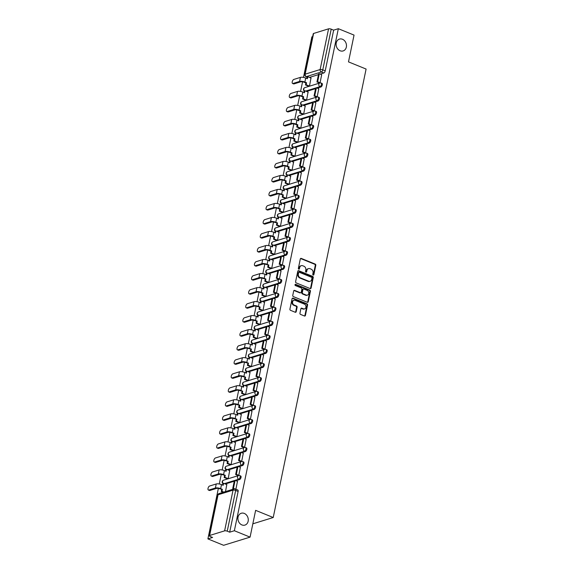 <?xml version="1.0" encoding="UTF-8"?>
<svg xmlns="http://www.w3.org/2000/svg" width="574" height="574" viewBox="0 0 574 574"><rect width="100%" height="100%" fill="white"/><g stroke="black" fill="none" stroke-linecap="round" stroke-linejoin="round"><path stroke-width="0.86" d="M313.189 275.054A0.667 0.545 72.8 0 0 313.863 274.659L315.8 265.288A0.947 0.782 72.8 0 0 315.212 264.09L301.264 258.408A0.947 0.782 72.8 0 0 300.31 258.974L298.365 268.345A0.667 0.545 72.8 0 0 299.449 268.79L299.7 267.577A3.042 2.497 72.8 0 1 301.285 265.676A3.042 2.497 72.8 0 1 302.763 265.762L303.926 266.236A3.042 2.497 72.8 0 1 305.82 270.067L305.569 271.28A0.667 0.545 72.8 0 0 306.659 271.724L306.911 270.512A3.042 2.497 72.8 0 1 308.489 268.61A3.042 2.497 72.8 0 1 309.974 268.697L311.137 269.17A3.042 2.497 72.8 0 1 313.031 273.002L312.78 274.214A0.667 0.545 72.8 0 0 313.189 275.054M313.225 275.068A0.667 0.545 72.8 0 0 313.332 274.824L315.269 265.446A0.947 0.782 72.8 0 0 314.681 264.248L300.733 258.573A0.947 0.782 72.8 0 0 300.554 258.522M298.817 269.199A0.667 0.545 72.8 0 0 298.925 268.948L299.176 267.735L299.7 267.577M306.021 272.133A0.667 0.545 72.8 0 0 306.129 271.889L306.38 270.677L306.911 270.512M244.287 513.421A6.199 5.08 72.8 0 0 241.267 513.256A6.199 5.08 72.8 0 0 237.916 518.882A6.199 5.08 72.8 0 0 241.905 524.93A6.199 5.08 72.8 0 0 244.926 525.095A6.199 5.08 72.8 0 0 248.277 519.47A6.199 5.08 72.8 0 0 244.287 513.421M342.484 39.262A6.199 5.08 72.8 0 0 339.464 39.089A6.199 5.08 72.8 0 0 336.113 44.715A6.199 5.08 72.8 0 0 340.102 50.763A6.199 5.08 72.8 0 0 343.123 50.935A6.199 5.08 72.8 0 0 346.474 45.303A6.199 5.08 72.8 0 0 342.484 39.262M299.958 313.21A0.947 0.782 72.8 0 0 300.546 314.409L304.457 316.001A0.947 0.782 72.8 0 0 305.418 315.435L307.571 305.024A0.947 0.782 72.8 0 0 306.982 303.833L293.034 298.15A0.947 0.782 72.8 0 0 292.08 298.717L289.92 309.121A0.947 0.782 72.8 0 0 290.516 310.319L295.237 312.249A0.947 0.782 72.8 0 0 296.198 311.682L297.117 307.226A0.947 0.782 72.8 0 0 296.528 306.028L294.182 305.074A2.54 2.088 72.8 0 1 292.546 302.591A2.54 2.088 72.8 0 1 293.924 300.281A2.54 2.088 72.8 0 1 295.165 300.353L304.342 304.091A2.54 2.088 72.8 0 1 305.978 306.573A2.54 2.088 72.8 0 1 304.6 308.884A2.54 2.088 72.8 0 1 303.366 308.812L301.838 308.188A0.947 0.782 72.8 0 0 300.876 308.755L299.958 313.21M338.337 28.7L354.043 35.1L348.497 61.884L366.097 69.052L273.224 517.518L255.624 510.343L250.077 537.128L234.371 530.728L338.337 28.7L333.652 30.149L331.205 29.152L322.775 69.863A1.937 0.918 112.2 0 1 321.347 71.987L306.358 76.615A1.937 0.918 112.2 0 1 305.999 76.607L307.097 77.052M310.139 288.571A0.947 0.782 72.8 0 0 311.101 288.005L313.253 277.594A0.947 0.782 72.8 0 0 312.665 276.395L298.717 270.713A0.947 0.782 72.8 0 0 297.762 271.28L295.603 281.691A0.947 0.782 72.8 0 0 296.198 282.889L310.139 288.571M310.412 291.312L308.26 301.716A0.947 0.782 72.8 0 1 307.298 302.283L293.357 296.6A0.947 0.782 72.8 0 1 292.762 295.409L293.687 290.953A0.947 0.782 72.8 0 1 294.641 290.387L300.295 292.69A0.947 0.782 72.8 0 0 301.257 292.123L301.867 289.167A0.947 0.782 72.8 0 0 301.278 287.969L295.388 285.572A0.667 0.545 72.8 0 1 295.646 284.338L309.824 290.114A0.947 0.782 72.8 0 1 310.412 291.312L309.881 291.47L307.729 301.881L308.26 301.716M250.077 537.128L223.609 545.3L207.903 538.9L218.357 488.417M312.665 36.628L311.869 36.872L303.474 77.397M302.555 81.838L300.575 91.417M299.65 95.858L297.669 105.437M296.751 109.878L294.763 119.457M293.845 123.898L291.865 133.477M290.939 137.918L288.959 147.496M288.04 151.938L286.053 161.516M285.135 165.958L283.154 175.536M282.229 179.978L280.248 189.556M279.33 193.998L277.342 203.576M276.424 208.018L274.444 217.596M273.518 222.038L271.538 231.616M270.619 236.058L268.632 245.636M267.714 250.077L265.733 259.656M264.808 264.097L262.827 273.676M261.909 278.117L259.922 287.696M259.003 292.137L257.023 301.716M256.097 306.157L254.117 315.736M253.199 320.177L251.211 329.756M250.293 334.197L248.312 343.776M247.394 348.217L245.407 357.796M244.488 362.237L242.501 371.816M241.582 376.257L239.602 385.836M238.684 390.277L236.696 399.856M235.778 404.297L233.79 413.876M232.872 418.317L230.892 427.895M229.973 432.337L227.986 441.915M227.067 446.357L225.08 455.935M224.161 460.377L222.181 469.955M221.263 474.397L219.275 483.975M234.371 530.728L229.686 532.177L227.239 531.18A1.937 0.617 -168.3 0 0 224.606 530.857L209.618 535.485A1.937 0.617 -168.3 0 0 209.302 535.736A1.937 0.617 -168.3 0 0 210.141 536.453L212.588 537.451L207.903 538.9M333.652 30.149L325.221 70.86A1.937 0.918 112.2 0 1 323.793 72.984L320.156 74.103M318.47 74.627L309.458 77.411M313.583 33.457L305.153 74.175A1.937 0.617 -168.3 0 0 304.837 74.419L313.268 33.708A1.937 0.617 11.7 0 1 313.583 33.457L328.565 28.836A1.937 0.617 11.7 0 1 331.205 29.152M308.697 86.265L309.486 86.064L310.986 78.028M319.302 82.929L320.07 82.8L321.677 74.728M316.396 96.949L317.171 96.819L318.778 88.748M305.798 100.285L306.581 100.084L308.08 92.048M313.497 110.969L314.265 110.839L315.872 102.768M302.893 114.305L303.675 114.104L305.181 106.068M310.591 124.989L311.366 124.859L312.966 116.787M299.987 128.325L300.776 128.124L302.276 120.088M307.686 139.008L308.46 138.879L310.068 130.807M297.088 142.345L297.87 142.144L299.37 134.108M304.787 153.028L305.555 152.899L307.162 144.827M294.182 156.365L294.964 156.164L296.471 148.128M301.881 167.048L302.656 166.919L304.263 158.847M291.276 170.385L292.066 170.184L293.565 162.148M298.982 181.068L299.75 180.939L301.357 172.867M288.378 184.405L289.16 184.204L290.659 176.168M296.076 195.088L296.844 194.959L298.451 186.887M285.472 198.425L286.261 198.224L287.761 190.195M293.171 209.108L293.945 208.979L295.553 200.907M282.566 212.445L283.355 212.244L284.855 204.215M290.272 223.128L291.04 222.999L292.647 214.927M279.667 226.465L280.449 226.264L281.949 218.235M287.366 237.148L288.134 237.019L289.741 228.947M276.761 240.484L277.551 240.284L279.05 232.255M284.46 251.168L285.235 251.039L286.842 242.967M273.855 254.504L274.645 254.304L276.144 246.275M281.561 265.188L282.329 265.059L283.936 256.987M270.957 268.524L271.739 268.323L273.238 260.295M278.655 279.208L279.423 279.079L281.03 271.007M268.051 282.544L268.84 282.343L270.34 274.315M275.75 293.228L276.524 293.099L278.132 285.027M265.152 296.564L265.934 296.363L267.434 288.335M272.851 307.248L273.619 307.119L275.226 299.047M262.246 310.584L263.028 310.383L264.528 302.354M269.945 321.268L270.713 321.139L272.32 313.067M259.34 324.604L260.13 324.403L261.629 316.374M267.039 335.288L267.814 335.159L269.421 327.087M256.442 338.624L257.224 338.43L258.723 330.394M264.14 349.308L264.908 349.179L266.515 341.107M253.536 352.644L254.318 352.45L255.817 344.414M261.235 363.328L262.002 363.199L263.609 355.127M250.63 366.664L251.419 366.47L252.919 358.434M258.329 377.348L259.104 377.218L260.711 369.147M247.731 380.684L248.513 380.49L250.013 372.454M255.43 391.368L256.198 391.238L257.805 383.174M244.825 394.704L245.607 394.51L247.114 386.474M252.524 405.387L253.292 405.258L254.899 397.194M241.919 408.731L242.709 408.53L244.208 400.494M249.618 419.407L250.393 419.278L252 411.214M239.021 422.751L239.803 422.55L241.302 414.514M246.72 433.427L247.487 433.298L249.094 425.234M236.115 436.771L236.897 436.57L238.404 428.534M243.814 447.447L244.581 447.318L246.189 439.254M233.209 450.791L233.998 450.59L235.498 442.554M240.908 461.467L241.683 461.338L243.29 453.273M230.31 464.811L231.092 464.61L232.592 456.574M238.009 475.487L238.777 475.358L240.384 467.293M227.404 478.831L228.187 478.63L229.693 470.594M235.907 489.227L237.478 481.313M225.51 491.574L226.787 484.614M239.466 475.616A1.937 0.918 112.2 0 1 239.824 475.624L240.693 475.975A1.937 0.918 -67.8 0 1 240.937 477.776A1.937 0.918 -67.8 0 1 239.588 479.563L235.957 480.689M234.271 481.206L225.259 483.99M242.372 461.596A1.937 0.918 112.2 0 1 242.73 461.604L243.598 461.955A1.937 0.918 -67.8 0 1 243.835 463.756A1.937 0.918 -67.8 0 1 242.493 465.543L238.856 466.669M237.17 467.186L228.165 469.97M245.277 447.577A1.937 0.918 112.2 0 1 245.636 447.584L246.504 447.935A1.937 0.918 -67.8 0 1 246.741 449.736A1.937 0.918 -67.8 0 1 245.399 451.523L241.762 452.649M240.076 453.166L231.064 455.95M248.176 433.557A1.937 0.918 112.2 0 1 248.535 433.564L249.403 433.915A1.937 0.918 -67.8 0 1 249.647 435.716A1.937 0.918 -67.8 0 1 248.298 437.503L244.668 438.629M242.981 439.146L233.97 441.93M251.082 419.537A1.937 0.918 112.2 0 1 251.441 419.544L252.309 419.895A1.937 0.918 -67.8 0 1 252.546 421.696A1.937 0.918 -67.8 0 1 251.204 423.483L247.566 424.609M245.88 425.126L236.875 427.91M253.988 405.517A1.937 0.918 112.2 0 1 254.339 405.524L255.208 405.875A1.937 0.918 -67.8 0 1 255.452 407.676A1.937 0.918 -67.8 0 1 254.11 409.463L250.472 410.589M248.786 411.106L239.774 413.89M256.887 391.497A1.937 0.918 112.2 0 1 257.245 391.497L258.113 391.855A1.937 0.918 -67.8 0 1 258.357 393.656A1.937 0.918 -67.8 0 1 257.009 395.443L253.378 396.569M251.692 397.086L242.68 399.87M259.792 377.477A1.937 0.918 112.2 0 1 260.151 377.477L261.019 377.836A1.937 0.918 -67.8 0 1 261.256 379.636A1.937 0.918 -67.8 0 1 259.914 381.423L256.277 382.549M254.591 383.066L245.586 385.85M262.691 363.457A1.937 0.918 112.2 0 1 263.05 363.457L263.918 363.816A1.937 0.918 -67.8 0 1 264.162 365.616A1.937 0.918 -67.8 0 1 262.82 367.403L259.183 368.53M257.496 369.046L248.485 371.83M265.597 349.437A1.937 0.918 112.2 0 1 265.956 349.437L266.824 349.796A1.937 0.918 -67.8 0 1 267.068 351.597A1.937 0.918 -67.8 0 1 265.719 353.383L262.088 354.51M260.402 355.026L251.39 357.81M268.503 335.417A1.937 0.918 112.2 0 1 268.862 335.417L269.73 335.776A1.937 0.918 -67.8 0 1 269.967 337.577A1.937 0.918 -67.8 0 1 268.625 339.363L264.987 340.49M263.301 341.006L254.296 343.79M271.402 321.397A1.937 0.918 112.2 0 1 271.76 321.397L272.628 321.756A1.937 0.918 -67.8 0 1 272.872 323.557A1.937 0.918 -67.8 0 1 271.531 325.343L267.893 326.47M266.207 326.986L257.195 329.77M274.307 307.377A1.937 0.918 112.2 0 1 274.666 307.377L275.534 307.736A1.937 0.918 -67.8 0 1 275.778 309.537A1.937 0.918 -67.8 0 1 274.429 311.323L270.792 312.45M269.113 312.966L260.101 315.75M277.213 293.357A1.937 0.918 112.2 0 1 277.572 293.357L278.44 293.716A1.937 0.918 -67.8 0 1 278.677 295.517A1.937 0.918 -67.8 0 1 277.335 297.303L273.698 298.43M272.011 298.946L263.007 301.73M280.112 279.337A1.937 0.918 112.2 0 1 280.471 279.337L281.339 279.696A1.937 0.918 -67.8 0 1 281.583 281.497A1.937 0.918 -67.8 0 1 280.241 283.283L276.603 284.41M274.917 284.926L265.906 287.71M283.018 265.317A1.937 0.918 112.2 0 1 283.377 265.317L284.245 265.676A1.937 0.918 -67.8 0 1 284.489 267.477A1.937 0.918 -67.8 0 1 283.14 269.263L279.502 270.39M277.816 270.906L268.811 273.69M285.924 251.297A1.937 0.918 112.2 0 1 286.283 251.297L287.151 251.656A1.937 0.918 -67.8 0 1 287.387 253.457A1.937 0.918 -67.8 0 1 286.046 255.243L282.408 256.37M280.722 256.887L271.717 259.67M288.822 237.277A1.937 0.918 112.2 0 1 289.181 237.277L290.049 237.636A1.937 0.918 -67.8 0 1 290.293 239.437A1.937 0.918 -67.8 0 1 288.952 241.224L285.314 242.35M283.628 242.867L274.616 245.65M291.728 223.257A1.937 0.918 112.2 0 1 292.087 223.257L292.955 223.616A1.937 0.918 -67.8 0 1 293.199 225.417A1.937 0.918 -67.8 0 1 291.85 227.204L288.213 228.33M286.526 228.847L277.522 231.631M294.634 209.237A1.937 0.918 112.2 0 1 294.993 209.237L295.861 209.596A1.937 0.918 -67.8 0 1 296.098 211.397A1.937 0.918 -67.8 0 1 294.756 213.184L291.118 214.31M289.432 214.827L280.428 217.611M297.533 195.217A1.937 0.918 112.2 0 1 297.892 195.217L298.76 195.576A1.937 0.918 -67.8 0 1 299.004 197.377A1.937 0.918 -67.8 0 1 297.662 199.164L294.024 200.29M292.338 200.807L283.326 203.591M300.439 181.197A1.937 0.918 112.2 0 1 300.798 181.197L301.666 181.556A1.937 0.918 -67.8 0 1 301.91 183.357A1.937 0.918 -67.8 0 1 300.561 185.144L296.923 186.27M295.237 186.787L286.232 189.571M303.345 167.178A1.937 0.918 112.2 0 1 303.703 167.178L304.572 167.536A1.937 0.918 -67.8 0 1 304.808 169.337A1.937 0.918 -67.8 0 1 303.467 171.124L299.829 172.25M298.143 172.767L289.138 175.551M306.243 153.158A1.937 0.918 112.2 0 1 306.602 153.158L307.47 153.509A1.937 0.918 -67.8 0 1 307.714 155.317A1.937 0.918 -67.8 0 1 306.373 157.104L302.735 158.23M301.049 158.747L292.037 161.531M309.149 139.138A1.937 0.918 112.2 0 1 309.508 139.138L310.376 139.489A1.937 0.918 -67.8 0 1 310.62 141.297A1.937 0.918 -67.8 0 1 309.271 143.084L305.633 144.203M303.947 144.727L294.943 147.511M312.055 125.118A1.937 0.918 112.2 0 1 312.414 125.118L313.282 125.469A1.937 0.918 -67.8 0 1 313.519 127.277A1.937 0.918 -67.8 0 1 312.177 129.064L308.539 130.183M306.853 130.707L297.849 133.491M314.954 111.098A1.937 0.918 112.2 0 1 315.313 111.098L316.181 111.449A1.937 0.918 -67.8 0 1 316.425 113.257A1.937 0.918 -67.8 0 1 315.083 115.044L311.445 116.163M309.759 116.687L300.747 119.471M317.86 97.078A1.937 0.918 112.2 0 1 318.218 97.078L319.087 97.429A1.937 0.918 -67.8 0 1 319.331 99.237A1.937 0.918 -67.8 0 1 317.982 101.024L314.344 102.143M312.658 102.667L303.653 105.451M320.766 83.058A1.937 0.918 112.2 0 1 321.124 83.058L321.992 83.409A1.937 0.918 -67.8 0 1 322.229 85.217A1.937 0.918 -67.8 0 1 320.888 87.004L317.25 88.123M315.564 88.647L306.559 91.431M273.224 517.518L252.84 523.811M229.686 532.177L238.117 491.459A1.937 0.918 -67.8 0 0 237.794 489.995L235.347 488.998A1.937 0.918 112.2 0 1 235.67 490.461L227.239 531.18M308.489 268.61L307.958 268.776A3.042 2.497 72.8 0 0 306.38 270.677M301.285 265.676L300.754 265.841A3.042 2.497 72.8 0 0 299.176 267.735M310.319 288.614A0.947 0.782 72.8 0 0 310.57 288.162L312.722 277.759A0.947 0.782 72.8 0 0 312.134 276.56L298.186 270.878A0.947 0.782 72.8 0 0 298.006 270.828M311.969 278.117A0.667 0.545 72.8 0 0 311.553 277.285L299.312 272.291A0.667 0.545 72.8 0 0 298.645 272.693L298.38 273.97A3.042 2.497 72.8 0 0 300.274 277.802L308.64 281.21A3.042 2.497 72.8 0 0 310.125 281.296A3.042 2.497 72.8 0 0 311.704 279.402L311.969 278.117M298.989 272.277L298.458 272.442A0.667 0.545 72.8 0 0 298.114 272.851L298.645 272.693M310.125 281.296L309.594 281.461A3.042 2.497 72.8 0 1 308.109 281.375L299.743 277.967A3.042 2.497 72.8 0 1 297.849 274.135L298.114 272.851M307.477 302.333A0.947 0.782 72.8 0 0 307.729 301.881M300.762 292.711L300.231 292.876A0.947 0.782 72.8 0 1 299.772 292.855L294.11 290.544A0.947 0.782 72.8 0 0 293.931 290.501M309.881 291.47A0.947 0.782 72.8 0 0 309.293 290.272L295.115 284.496A0.667 0.545 72.8 0 0 295.079 284.489M306.164 295.079A2.54 2.088 72.8 0 0 307.406 295.151A2.54 2.088 72.8 0 0 308.783 292.84A2.54 2.088 72.8 0 0 307.147 290.358L303.911 289.045A0.947 0.782 72.8 0 0 302.95 289.612L302.34 292.561A0.947 0.782 72.8 0 0 302.936 293.759L306.164 295.079L305.641 295.244A2.54 2.088 72.8 0 0 306.875 295.316L307.406 295.151M303.445 289.016L302.914 289.181A0.947 0.782 72.8 0 0 302.426 289.77L302.95 289.612M305.641 295.244L302.405 293.924A0.947 0.782 72.8 0 1 301.809 292.726L302.426 289.77M304.6 308.884L304.077 309.049A2.54 2.088 72.8 0 1 302.835 308.977L301.307 308.353A0.947 0.782 72.8 0 0 301.128 308.303M293.924 300.281L293.393 300.446A2.54 2.088 72.8 0 0 292.023 302.756A2.54 2.088 72.8 0 0 293.658 305.239L294.182 305.074M295.423 312.292A0.947 0.782 72.8 0 0 295.667 311.847L296.593 307.391A0.947 0.782 72.8 0 0 295.997 306.193L293.658 305.239M304.636 316.052A0.947 0.782 72.8 0 0 304.887 315.6L307.04 305.189A0.947 0.782 72.8 0 0 306.451 303.99L292.503 298.308A0.947 0.782 72.8 0 0 292.324 298.265M294.024 83.89A2.181 1.033 112.2 0 1 293.623 83.883L292.596 83.467A2.181 1.033 -67.8 0 0 292.998 83.467L299.592 81.436A3.875 1.234 11.7 0 1 304.866 82.068L306.559 82.756L305.87 82.972L304.177 82.276A2.612 0.832 -168.3 0 0 300.618 81.852L294.024 83.89L292.998 83.467M306.803 78.473L307.119 76.952L307.808 76.737L307.399 78.71L305.705 78.021A3.875 1.234 11.7 0 0 300.424 77.39L293.838 79.427A2.181 1.033 -67.8 0 0 292.324 81.436A2.181 1.033 -67.8 0 0 292.596 83.467M308.762 86.287L305.461 84.945L306.15 84.737L306.559 82.756M305.461 84.945L305.87 82.972M319.453 82.986L316.948 81.967L317.637 81.752L319.295 73.759L321.741 74.749M317.637 81.752L320.084 82.749M316.948 81.967L318.606 73.967L319.295 73.759M307.808 76.737L311.137 78.093M306.15 84.737L309.443 86.078M291.118 97.91A2.181 1.033 112.2 0 1 290.717 97.903L289.691 97.487A2.181 1.033 -67.8 0 0 290.092 97.487L296.686 95.456A3.875 1.234 11.7 0 1 301.96 96.088L303.66 96.776L302.972 96.992L301.271 96.296A2.612 0.832 -168.3 0 0 297.712 95.872L291.118 97.91L290.092 97.487M303.904 92.493L304.22 90.972L304.909 90.757L304.493 92.737L302.799 92.041A3.875 1.234 11.7 0 0 297.526 91.41L290.932 93.447A2.181 1.033 -67.8 0 0 289.418 95.456A2.181 1.033 -67.8 0 0 289.691 97.487M305.856 100.307L302.563 98.965L303.251 98.757L303.66 96.776M302.563 98.965L302.972 96.992M316.547 97.006L314.043 95.987L314.731 95.772L316.389 87.779L318.835 88.769M314.731 95.772L317.178 96.769M314.043 95.987L315.7 87.987L316.389 87.779M304.909 90.757L308.231 92.113M303.251 98.757L306.545 100.098M288.22 111.93A2.181 1.033 112.2 0 1 287.818 111.923L286.792 111.507A2.181 1.033 -67.8 0 0 287.194 111.507L293.78 109.476A3.875 1.234 11.7 0 1 299.061 110.108L300.754 110.796L300.066 111.012L298.372 110.316A2.612 0.832 -168.3 0 0 294.806 109.892L288.22 111.93L287.194 111.507M300.998 106.513L301.314 104.992L302.003 104.777L301.594 106.757L299.893 106.061A3.875 1.234 11.7 0 0 294.62 105.429L288.026 107.467A2.181 1.033 -67.8 0 0 286.519 109.476A2.181 1.033 -67.8 0 0 286.792 111.507M302.95 114.326L299.657 112.985L300.346 112.777L300.754 110.796M299.657 112.985L300.066 111.012M313.648 111.026L311.144 110.007L311.826 109.792L313.483 101.799L315.93 102.789M311.826 109.792L314.272 110.789M311.144 110.007L312.794 102.007L313.483 101.799M302.003 104.777L305.332 106.133M300.346 112.777L303.639 114.118M285.314 125.95A2.181 1.033 112.2 0 1 284.912 125.943L283.886 125.527A2.181 1.033 -67.8 0 0 284.288 125.527L290.882 123.496A3.875 1.234 11.7 0 1 296.155 124.127L297.849 124.816L297.16 125.032L295.466 124.336A2.612 0.832 -168.3 0 0 291.908 123.912L285.314 125.95L284.288 125.527M298.093 120.533L298.408 119.012L299.097 118.796L298.688 120.777L296.995 120.081A3.875 1.234 11.7 0 0 291.714 119.449L285.127 121.487A2.181 1.033 -67.8 0 0 283.613 123.496A2.181 1.033 -67.8 0 0 283.886 125.527M300.051 128.346L296.751 127.005L297.44 126.797L297.849 124.816M296.751 127.005L297.16 125.032M310.742 125.046L308.238 124.027L308.927 123.812L310.584 115.819L313.031 116.816M308.927 123.812L311.373 124.809M308.238 124.027L309.895 116.027L310.584 115.819M299.097 118.796L302.426 120.153M297.44 126.797L300.74 128.138M282.408 139.97A2.181 1.033 112.2 0 1 282.006 139.963L280.98 139.547A2.181 1.033 -67.8 0 0 281.382 139.547L287.976 137.516A3.875 1.234 11.7 0 1 293.249 138.147L294.95 138.836L294.261 139.052L292.561 138.356A2.612 0.832 -168.3 0 0 289.002 137.932L282.408 139.97L281.382 139.547M295.194 134.553L295.51 133.032L296.198 132.816L295.782 134.797L294.089 134.101A3.875 1.234 11.7 0 0 288.815 133.469L282.221 135.507A2.181 1.033 -67.8 0 0 280.708 137.516A2.181 1.033 -67.8 0 0 280.98 139.547M297.145 142.374L293.852 141.025L294.541 140.817L294.95 138.836M293.852 141.025L294.261 139.052M307.836 139.066L305.332 138.047L306.021 137.832L307.678 129.839L310.125 130.836M306.021 137.832L308.468 138.829M305.332 138.047L306.99 130.047L307.678 129.839M296.198 132.816L299.52 134.173M294.541 140.817L297.834 142.158M279.509 153.99A2.181 1.033 112.2 0 1 279.108 153.983L278.081 153.567A2.181 1.033 -67.8 0 0 278.483 153.567L285.07 151.536A3.875 1.234 11.7 0 1 290.351 152.167L292.044 152.856L291.355 153.071L289.662 152.383A2.612 0.832 -168.3 0 0 286.096 151.952L279.509 153.99L278.483 153.567M292.288 148.573L292.604 147.052L293.292 146.836L292.884 148.817L291.183 148.121A3.875 1.234 11.7 0 0 285.909 147.489L279.323 149.527A2.181 1.033 -67.8 0 0 277.809 151.536A2.181 1.033 -67.8 0 0 278.081 153.567M294.24 156.393L290.946 155.045L291.635 154.837L292.044 152.856M290.946 155.045L291.355 153.071M304.938 153.086L302.433 152.067L303.115 151.852L304.772 143.859L307.219 144.856M303.115 151.852L305.562 152.849M302.433 152.067L304.084 144.067L304.772 143.859M293.292 146.836L296.622 148.192M291.635 154.837L294.928 156.178M276.603 168.01A2.181 1.033 112.2 0 1 276.202 168.003L275.176 167.586A2.181 1.033 -67.8 0 0 275.577 167.586L282.171 165.556A3.875 1.234 11.7 0 1 287.445 166.187L289.138 166.876L288.457 167.091L286.756 166.403A2.612 0.832 -168.3 0 0 283.197 165.972L276.603 168.01L275.577 167.586M289.382 162.593L289.698 161.072L290.387 160.856L289.978 162.837L288.284 162.141A3.875 1.234 11.7 0 0 283.011 161.509L276.417 163.547A2.181 1.033 -67.8 0 0 274.903 165.556A2.181 1.033 -67.8 0 0 275.176 167.586M291.341 170.413L288.04 169.065L288.729 168.856L289.138 166.876M288.04 169.065L288.457 167.091M302.032 167.106L299.528 166.087L300.216 165.872L301.874 157.879L304.32 158.876M300.216 165.872L302.663 166.869M299.528 166.087L301.185 158.087L301.874 157.879M290.387 160.856L293.716 162.212M288.729 168.856L292.03 170.198M273.698 182.03A2.181 1.033 112.2 0 1 273.296 182.023L272.27 181.606A2.181 1.033 -67.8 0 0 272.672 181.606L279.265 179.576A3.875 1.234 11.7 0 1 284.539 180.207L286.239 180.896L283.85 180.423A2.612 0.832 -168.3 0 0 280.291 179.992L273.698 182.03L272.672 181.606M286.483 176.613L286.799 175.092L287.488 174.876L287.072 176.857L285.378 176.161A3.875 1.234 11.7 0 0 280.105 175.529L273.511 177.567A2.181 1.033 -67.8 0 0 271.997 179.576A2.181 1.033 -67.8 0 0 272.27 181.606M288.435 184.433L285.142 183.084L285.83 182.876L286.239 180.896M285.142 183.084L285.551 181.111M299.126 181.126L296.622 180.107L297.31 179.892L298.968 171.899L301.415 172.896M297.31 179.892L299.757 180.889M296.622 180.107L298.279 172.107L298.968 171.899M287.488 174.876L290.81 176.232M285.83 182.876L289.124 184.218M270.799 196.05A2.181 1.033 112.2 0 1 270.397 196.043L269.371 195.626A2.181 1.033 -67.8 0 0 269.773 195.626L276.359 193.596A3.875 1.234 11.7 0 1 281.64 194.227L283.334 194.916L280.951 194.442A2.612 0.832 -168.3 0 0 277.386 194.012L270.799 196.05L269.773 195.626M283.578 190.633L283.893 189.111L284.582 188.896L284.173 190.877L282.473 190.181A3.875 1.234 11.7 0 0 277.199 189.549L270.612 191.587A2.181 1.033 -67.8 0 0 269.098 193.596A2.181 1.033 -67.8 0 0 269.371 195.626M285.529 198.453L282.236 197.104L282.925 196.896L283.334 194.916M282.236 197.104L282.645 195.131M296.227 195.146L293.723 194.127L294.412 193.912L296.062 185.919L298.509 186.916M294.412 193.912L296.858 194.909M293.723 194.127L295.373 186.127L296.062 185.919M284.582 188.896L287.911 190.252M282.925 196.896L286.218 198.238M267.893 210.07A2.181 1.033 112.2 0 1 267.491 210.062L266.465 209.646A2.181 1.033 -67.8 0 0 266.867 209.646L273.461 207.616A3.875 1.234 11.7 0 1 278.734 208.247L280.428 208.936L279.746 209.151L278.046 208.462A2.612 0.832 -168.3 0 0 274.487 208.032L267.893 210.07L266.867 209.646M280.672 204.653L280.987 203.131L281.676 202.916L281.267 204.896L279.574 204.201A3.875 1.234 11.7 0 0 274.3 203.569L267.706 205.607A2.181 1.033 -67.8 0 0 266.192 207.616A2.181 1.033 -67.8 0 0 266.465 209.646M282.63 212.473L279.33 211.132L280.019 210.916L280.428 208.936M279.33 211.132L279.746 209.151M293.321 209.166L290.817 208.147L291.506 207.932L293.163 199.939L295.61 200.936M291.506 207.932L293.953 208.929M290.817 208.147L292.475 200.147L293.163 199.939M281.676 202.916L285.005 204.272M280.019 210.916L283.319 212.258M264.994 224.09A2.181 1.033 112.2 0 1 264.585 224.082L263.559 223.666A2.181 1.033 -67.8 0 0 263.968 223.666L270.555 221.636A3.875 1.234 11.7 0 1 275.829 222.267L277.529 222.956L275.14 222.482A2.612 0.832 -168.3 0 0 271.581 222.052L264.994 224.09L263.968 223.666M277.773 218.672L278.089 217.151L278.777 216.936L278.368 218.916L276.668 218.22A3.875 1.234 11.7 0 0 271.394 217.589L264.801 219.627A2.181 1.033 -67.8 0 0 263.287 221.636A2.181 1.033 -67.8 0 0 263.559 223.666M279.725 226.493L276.431 225.152L277.12 224.936L277.529 222.956M276.431 225.152L276.84 223.171M290.415 223.186L287.911 222.167L288.6 221.951L290.257 213.958L292.704 214.956M288.6 221.951L291.047 222.949M287.911 222.167L289.569 214.167L290.257 213.958M278.777 216.936L282.099 218.292M277.12 224.936L280.413 226.278M262.088 238.11A2.181 1.033 112.2 0 1 261.687 238.102L260.661 237.686A2.181 1.033 -67.8 0 0 261.062 237.693L267.649 235.656A3.875 1.234 11.7 0 1 272.93 236.287L274.623 236.976L273.934 237.191L272.241 236.502A2.612 0.832 -168.3 0 0 268.675 236.072L262.088 238.11L261.062 237.693M274.867 232.692L275.183 231.171L275.872 230.956L275.463 232.936L273.762 232.24A3.875 1.234 11.7 0 0 268.488 231.609L261.902 233.647A2.181 1.033 -67.8 0 0 260.388 235.656A2.181 1.033 -67.8 0 0 260.661 237.686M276.819 240.513L273.525 239.171L274.214 238.956L274.623 236.976M273.525 239.171L273.934 237.191M287.517 237.206L285.013 236.187L285.701 235.971L287.352 227.978L289.798 228.976M285.701 235.971L288.148 236.969M285.013 236.187L286.663 228.187L287.352 227.978M275.872 230.956L279.201 232.312M274.214 238.956L277.507 240.298M259.183 252.129A2.181 1.033 112.2 0 1 258.781 252.122L257.755 251.706A2.181 1.033 -67.8 0 0 258.156 251.713L264.75 249.676A3.875 1.234 11.7 0 1 270.024 250.307L271.717 250.996L271.036 251.211L269.335 250.522A2.612 0.832 -168.3 0 0 265.776 250.092L259.183 252.129L258.156 251.713M271.961 246.712L272.277 245.191L272.966 244.976L272.557 246.956L270.863 246.26A3.875 1.234 11.7 0 0 265.59 245.629L258.996 247.667A2.181 1.033 -67.8 0 0 257.482 249.676A2.181 1.033 -67.8 0 0 257.755 251.706M273.92 254.533L270.619 253.191L271.308 252.976L271.717 250.996M270.619 253.191L271.036 251.211M284.611 251.225L282.107 250.207L282.795 249.999L284.453 241.998L286.9 242.996M282.795 249.999L285.242 250.989M282.107 250.207L283.764 242.206L284.453 241.998M272.966 244.976L276.295 246.332M271.308 252.976L274.609 254.318M256.284 266.149A2.181 1.033 112.2 0 1 255.875 266.142L254.849 265.726A2.181 1.033 -67.8 0 0 255.258 265.733L261.844 263.696A3.875 1.234 11.7 0 1 267.118 264.327L268.819 265.016L266.429 264.542A2.612 0.832 -168.3 0 0 262.87 264.112L256.284 266.149L255.258 265.733M269.062 260.732L269.378 259.211L270.067 258.996L269.658 260.976L267.958 260.28A3.875 1.234 11.7 0 0 262.684 259.649L256.09 261.687A2.181 1.033 -67.8 0 0 254.576 263.696A2.181 1.033 -67.8 0 0 254.849 265.726M271.014 268.553L267.721 267.211L268.41 266.996L268.819 265.016M267.721 267.211L268.13 265.231M281.705 265.245L279.201 264.227L279.89 264.018L281.547 256.018L283.994 257.016M279.89 264.018L282.336 265.009M279.201 264.227L280.858 256.226L281.547 256.018M270.067 258.996L273.389 260.352M268.41 266.996L271.703 268.338M253.378 280.169A2.181 1.033 112.2 0 1 252.976 280.162L251.95 279.746A2.181 1.033 -67.8 0 0 252.352 279.753L258.946 277.716A3.875 1.234 11.7 0 1 264.219 278.347L265.913 279.036L263.531 278.562A2.612 0.832 -168.3 0 0 259.972 278.132L253.378 280.169L252.352 279.753M266.157 274.752L266.472 273.231L267.161 273.016L266.752 274.996L265.052 274.3A3.875 1.234 11.7 0 0 259.778 273.669L253.191 275.707A2.181 1.033 -67.8 0 0 251.677 277.716A2.181 1.033 -67.8 0 0 251.95 279.746M268.108 282.573L264.815 281.231L265.504 281.016L265.913 279.036M264.815 281.231L265.224 279.251M278.806 279.265L276.302 278.247L276.991 278.038L278.641 270.038L281.088 271.036M276.991 278.038L279.438 279.029M276.302 278.247L277.959 270.246L278.641 270.038M267.161 273.016L270.49 274.372M265.504 281.016L268.797 282.358M250.472 294.189A2.181 1.033 112.2 0 1 250.07 294.182L249.044 293.766A2.181 1.033 -67.8 0 0 249.446 293.773L256.04 291.736A3.875 1.234 11.7 0 1 261.313 292.367L263.014 293.056L262.325 293.271L260.625 292.582A2.612 0.832 -168.3 0 0 257.066 292.152L250.472 294.189L249.446 293.773M263.251 288.772L263.566 287.251L264.255 287.036L263.846 289.016L262.153 288.32A3.875 1.234 11.7 0 0 256.879 287.689L250.286 289.727A2.181 1.033 -67.8 0 0 248.772 291.736A2.181 1.033 -67.8 0 0 249.044 293.766M265.21 296.593L261.916 295.251L262.598 295.036L263.014 293.056M261.916 295.251L262.325 293.271M275.9 293.285L273.396 292.266L274.085 292.058L275.742 284.058L278.189 285.056M274.085 292.058L276.532 293.056M273.396 292.266L275.054 284.266L275.742 284.058M264.255 287.036L267.584 288.392M262.598 295.036L265.898 296.378M247.573 308.209A2.181 1.033 112.2 0 1 247.164 308.202L246.138 307.786A2.181 1.033 -67.8 0 0 246.547 307.793L253.134 305.755A3.875 1.234 11.7 0 1 258.408 306.387L260.108 307.076L257.719 306.602A2.612 0.832 -168.3 0 0 254.16 306.172L247.573 308.209L246.547 307.793M260.352 302.792L260.668 301.271L261.357 301.056L260.948 303.036L259.247 302.34A3.875 1.234 11.7 0 0 253.973 301.709L247.38 303.746A2.181 1.033 -67.8 0 0 245.873 305.755A2.181 1.033 -67.8 0 0 246.138 307.786M262.304 310.613L259.01 309.271L259.699 309.056L260.108 307.076M259.01 309.271L259.419 307.291M273.002 307.305L270.49 306.286L271.179 306.078L272.837 298.078L275.283 299.076M271.179 306.078L273.626 307.076M270.49 306.286L272.148 298.286L272.837 298.078M261.357 301.056L264.679 302.412M259.699 309.056L262.992 310.398M244.668 322.229A2.181 1.033 112.2 0 1 244.266 322.222L243.24 321.806A2.181 1.033 -67.8 0 0 243.641 321.813L250.235 319.775A3.875 1.234 11.7 0 1 255.509 320.407L257.202 321.096L254.82 320.622A2.612 0.832 -168.3 0 0 251.261 320.192L244.668 322.229L243.641 321.813M257.446 316.812L257.762 315.291L258.451 315.076L258.042 317.056L256.341 316.36A3.875 1.234 11.7 0 0 251.068 315.729L244.481 317.766A2.181 1.033 -67.8 0 0 242.967 319.775A2.181 1.033 -67.8 0 0 243.24 321.806M259.398 324.633L256.104 323.291L256.793 323.076L257.202 321.096M256.104 323.291L256.513 321.311M270.096 321.332L267.592 320.306L268.28 320.098L269.931 312.098L272.377 313.095M268.28 320.098L270.727 321.096M267.592 320.306L269.249 312.306L269.931 312.098M258.451 315.076L261.78 316.432M256.793 323.076L260.087 324.418M241.762 336.249A2.181 1.033 112.2 0 1 241.36 336.242L240.334 335.826A2.181 1.033 -67.8 0 0 240.736 335.833L247.329 333.795A3.875 1.234 11.7 0 1 252.603 334.427L254.304 335.116L253.615 335.331L251.914 334.642A2.612 0.832 -168.3 0 0 248.355 334.212L241.762 336.249L240.736 335.833M254.54 330.832L254.856 329.311L255.545 329.096L255.136 331.076L253.443 330.38A3.875 1.234 11.7 0 0 248.169 329.749L241.575 331.786A2.181 1.033 -67.8 0 0 240.061 333.795A2.181 1.033 -67.8 0 0 240.334 335.826M256.499 338.653L253.206 337.311L253.887 337.096L254.304 335.116M253.206 337.311L253.615 335.331M267.19 335.352L264.686 334.326L265.375 334.118L267.032 326.118L269.479 327.115M265.375 334.118L267.821 335.116M264.686 334.326L266.343 326.326L267.032 326.118M255.545 329.096L258.874 330.452M253.887 337.096L257.188 338.438M238.863 350.269A2.181 1.033 112.2 0 1 238.454 350.262L237.428 349.846A2.181 1.033 -67.8 0 0 237.837 349.853L244.424 347.815A3.875 1.234 11.7 0 1 249.697 348.447L251.398 349.136L249.008 348.662A2.612 0.832 -168.3 0 0 245.45 348.231L238.863 350.269L237.837 349.853M251.642 344.852L251.957 343.331L252.646 343.116L252.237 345.096L250.537 344.4A3.875 1.234 11.7 0 0 245.263 343.769L238.669 345.806A2.181 1.033 -67.8 0 0 237.162 347.815A2.181 1.033 -67.8 0 0 237.428 349.846M253.593 352.673L250.3 351.331L250.989 351.116L251.398 349.136M250.3 351.331L250.709 349.351M264.291 349.372L261.78 348.346L262.469 348.138L264.126 340.138L266.573 341.135M262.469 348.138L264.915 349.136M261.78 348.346L263.437 340.346L264.126 340.138M252.646 343.116L255.968 344.472M250.989 351.116L254.282 352.458M235.957 364.289A2.181 1.033 112.2 0 1 235.555 364.282L234.529 363.866A2.181 1.033 -67.8 0 0 234.931 363.873L241.525 361.835A3.875 1.234 11.7 0 1 246.798 362.467L248.492 363.163L246.11 362.682A2.612 0.832 -168.3 0 0 242.551 362.251L235.957 364.289L234.931 363.873M248.736 358.872L249.051 357.351L249.74 357.136L249.331 359.116L247.631 358.42A3.875 1.234 11.7 0 0 242.357 357.789L235.771 359.826A2.181 1.033 -67.8 0 0 234.257 361.835A2.181 1.033 -67.8 0 0 234.529 363.866M250.687 366.693L247.394 365.351L248.083 365.136L248.492 363.163M247.394 365.351L247.803 363.371M261.385 363.392L258.881 362.366L259.57 362.158L261.22 354.158L263.667 355.155M259.57 362.158L262.017 363.155M258.881 362.366L260.539 354.366L261.22 354.158M249.74 357.136L253.069 358.492M248.083 365.136L251.376 366.477M233.051 378.309A2.181 1.033 112.2 0 1 232.649 378.302L231.623 377.886A2.181 1.033 -67.8 0 0 232.025 377.893L238.619 375.855A3.875 1.234 11.7 0 1 243.893 376.487L245.593 377.183L243.204 376.702A2.612 0.832 -168.3 0 0 239.645 376.271L233.051 378.309L232.025 377.893M245.83 372.892L246.146 371.371L246.834 371.156L246.425 373.136L244.732 372.447A3.875 1.234 11.7 0 0 239.458 371.809L232.865 373.846A2.181 1.033 -67.8 0 0 231.351 375.855A2.181 1.033 -67.8 0 0 231.623 377.886M247.789 380.713L244.495 379.371L245.177 379.156L245.593 377.183M244.495 379.371L244.904 377.391M258.479 377.412L255.975 376.386L256.664 376.178L258.322 368.178L260.768 369.175M256.664 376.178L259.111 377.175M255.975 376.386L257.633 368.393L258.322 368.178M246.834 371.156L250.164 372.512M245.177 379.156L248.477 380.497M230.152 392.329A2.181 1.033 112.2 0 1 229.744 392.322L228.717 391.906A2.181 1.033 -67.8 0 0 229.126 391.913L235.713 389.875A3.875 1.234 11.7 0 1 240.987 390.507L242.687 391.203L240.298 390.722A2.612 0.832 -168.3 0 0 236.739 390.291L230.152 392.329L229.126 391.913M242.931 386.912L243.247 385.391L243.936 385.176L243.527 387.156L241.826 386.467A3.875 1.234 11.7 0 0 236.553 385.828L229.959 387.866A2.181 1.033 -67.8 0 0 228.452 389.875A2.181 1.033 -67.8 0 0 228.717 391.906M244.883 394.733L241.589 393.391L242.278 393.176L242.687 391.203M241.589 393.391L241.998 391.411M255.581 391.432L253.069 390.406L253.758 390.198L255.416 382.198L257.862 383.195M253.758 390.198L256.205 391.195M253.069 390.406L254.727 382.413L255.416 382.198M243.936 385.176L247.258 386.532M242.278 393.176L245.572 394.517M227.247 406.349A2.181 1.033 112.2 0 1 226.845 406.342L225.819 405.926A2.181 1.033 -67.8 0 0 226.221 405.933L232.814 403.895A3.875 1.234 11.7 0 1 238.088 404.526L239.781 405.222L237.399 404.742A2.612 0.832 -168.3 0 0 233.84 404.311L227.247 406.349L226.221 405.933M240.025 400.932L240.341 399.411L241.03 399.195L240.621 401.176L238.92 400.487A3.875 1.234 11.7 0 0 233.647 399.848L227.06 401.886A2.181 1.033 -67.8 0 0 225.546 403.895A2.181 1.033 -67.8 0 0 225.819 405.926M241.977 408.753L238.684 407.411L239.372 407.196L239.781 405.222M238.684 407.411L239.093 405.431M252.675 405.452L250.171 404.426L250.86 404.218L252.517 396.218L254.964 397.215M250.86 404.218L253.306 405.215M250.171 404.426L251.828 396.433L252.517 396.218M241.03 399.195L244.359 400.552M239.372 407.196L242.666 408.537M224.341 420.369A2.181 1.033 112.2 0 1 223.939 420.362L222.913 419.946A2.181 1.033 -67.8 0 0 223.315 419.953L229.909 417.915A3.875 1.234 11.7 0 1 235.182 418.546L236.883 419.242L234.493 418.762A2.612 0.832 -168.3 0 0 230.935 418.331L224.341 420.369L223.315 419.953M237.127 414.952L237.435 413.431L238.124 413.215L237.715 415.196L236.022 414.507A3.875 1.234 11.7 0 0 230.748 413.868L224.154 415.906A2.181 1.033 -67.8 0 0 222.64 417.915A2.181 1.033 -67.8 0 0 222.913 419.946M239.078 422.773L235.785 421.431L236.474 421.216L236.883 419.242M235.785 421.431L236.194 419.451M249.769 419.472L247.265 418.446L247.954 418.238L249.611 410.238L252.058 411.235M247.954 418.238L250.4 419.235M247.265 418.446L248.922 410.453L249.611 410.238M238.124 413.215L241.453 414.571M236.474 421.216L239.767 422.557M221.442 434.389A2.181 1.033 112.2 0 1 221.033 434.382L220.007 433.966A2.181 1.033 -67.8 0 0 220.416 433.973L227.003 431.935A3.875 1.234 11.7 0 1 232.276 432.566L233.977 433.262L231.595 432.782A2.612 0.832 -168.3 0 0 228.029 432.351L221.442 434.389L220.416 433.973M234.221 428.972L234.536 427.451L235.225 427.235L234.816 429.216L233.116 428.527A3.875 1.234 11.7 0 0 227.842 427.888L221.248 429.926A2.181 1.033 -67.8 0 0 219.742 431.935A2.181 1.033 -67.8 0 0 220.007 433.966M236.172 436.792L232.879 435.451L233.568 435.236L233.977 433.262M232.879 435.451L233.288 433.47M246.87 433.492L244.359 432.466L245.048 432.258L246.705 424.258L249.152 425.255M245.048 432.258L247.494 433.255M244.359 432.466L246.016 424.473L246.705 424.258M235.225 427.235L238.547 428.591M233.568 435.236L236.861 436.577M218.536 448.409A2.181 1.033 112.2 0 1 218.134 448.402L217.108 447.985A2.181 1.033 -67.8 0 0 217.51 447.993L224.104 445.955A3.875 1.234 11.7 0 1 229.378 446.586L231.071 447.282L228.689 446.802A2.612 0.832 -168.3 0 0 225.13 446.371L218.536 448.409L217.51 447.993M231.315 442.992L231.631 441.471L232.319 441.255L231.91 443.236L230.21 442.547A3.875 1.234 11.7 0 0 224.936 441.908L218.35 443.946A2.181 1.033 -67.8 0 0 216.836 445.955A2.181 1.033 -67.8 0 0 217.108 447.985M233.266 450.812L229.973 449.471L230.662 449.255L231.071 447.282M229.973 449.471L230.382 447.49M243.964 447.512L241.46 446.486L242.149 446.278L243.807 438.278L246.253 439.275M242.149 446.278L244.596 447.275M241.46 446.486L243.118 438.493L243.807 438.278M232.319 441.255L235.649 442.611M230.662 449.255L233.955 450.597M215.63 462.429A2.181 1.033 112.2 0 1 215.228 462.422L214.202 462.005A2.181 1.033 -67.8 0 0 214.604 462.013L221.198 459.975A3.875 1.234 11.7 0 1 226.472 460.606L228.172 461.302L225.783 460.822A2.612 0.832 -168.3 0 0 222.224 460.391L215.63 462.429L214.604 462.013M228.416 457.012L228.725 455.491L229.413 455.275L229.004 457.256L227.311 456.567A3.875 1.234 11.7 0 0 222.038 455.928L215.444 457.966A2.181 1.033 -67.8 0 0 213.93 459.975A2.181 1.033 -67.8 0 0 214.202 462.005M230.368 464.832L227.074 463.491L227.763 463.275L228.172 461.302M227.074 463.491L227.483 461.51M241.058 461.532L238.554 460.506L239.243 460.298L240.901 452.298L243.347 453.295M239.243 460.298L241.69 461.295M238.554 460.506L240.212 452.513L240.901 452.298M229.413 455.275L232.743 456.631M227.763 463.275L231.057 464.617M212.732 476.449A2.181 1.033 112.2 0 1 212.323 476.442L211.297 476.025A2.181 1.033 -67.8 0 0 211.706 476.033L218.292 473.995A3.875 1.234 11.7 0 1 223.566 474.626L225.266 475.322L222.884 474.841A2.612 0.832 -168.3 0 0 219.318 474.411L212.732 476.449L211.706 476.033M225.51 471.032L225.826 469.51L226.515 469.295L226.106 471.276L224.405 470.587A3.875 1.234 11.7 0 0 219.132 469.948L212.538 471.986A2.181 1.033 -67.8 0 0 211.031 473.995A2.181 1.033 -67.8 0 0 211.297 476.025M227.462 478.852L224.169 477.511L224.857 477.295L225.266 475.322M224.169 477.511L224.578 475.53M238.16 475.552L235.649 474.526L236.337 474.318L237.995 466.318L240.441 467.315M236.337 474.318L238.784 475.315M235.649 474.526L237.306 466.533L237.995 466.318M226.515 469.295L229.837 470.651M224.857 477.295L228.151 478.637M209.826 490.469A2.181 1.033 112.2 0 1 209.424 490.461L208.398 490.045A2.181 1.033 -67.8 0 0 208.8 490.053L215.393 488.015A3.875 1.234 11.7 0 1 220.667 488.646L222.36 489.342L219.978 488.861A2.612 0.832 -168.3 0 0 216.42 488.431L209.826 490.469L208.8 490.053M222.604 485.052L222.92 483.53L223.609 483.315L223.2 485.295L221.507 484.607A3.875 1.234 11.7 0 0 216.226 483.975L209.639 486.006A2.181 1.033 -67.8 0 0 208.125 488.015A2.181 1.033 -67.8 0 0 208.398 490.045M223.157 492.298L221.263 491.531L221.951 491.315L222.36 489.342M221.263 491.531L221.672 489.55M233.855 488.998L232.75 488.546L233.439 488.338L235.096 480.338L237.543 481.335M233.439 488.338L234.716 488.854M232.75 488.546L234.407 480.553L235.096 480.338M223.609 483.315L226.938 484.671M221.951 491.315L223.846 492.09M313.332 274.824L313.863 274.659M298.925 268.948L299.449 268.79M306.129 271.889L306.659 271.724M224.606 530.857L233.037 490.146L218.055 494.774L209.618 535.485M323.793 72.984L321.347 71.987A1.937 1.586 72.8 0 1 320.134 69.547L328.565 28.836M307.155 76.938L306.358 76.615A1.937 1.586 72.8 0 1 305.153 74.175L320.134 69.547A1.937 0.617 11.7 0 1 322.775 69.863L325.221 70.86M239.588 479.563L238.719 479.211L224.391 483.638M242.493 465.543L241.625 465.191L227.297 469.618M245.399 451.523L244.531 451.171L230.196 455.598M248.298 437.503L247.43 437.151L233.101 441.578M251.204 423.483L250.336 423.131L236.007 427.558M254.11 409.463L253.242 409.111L238.906 413.538M257.009 395.443L256.14 395.091L241.812 399.518M259.914 381.423L259.046 381.071L244.718 385.498M262.82 367.403L261.952 367.051L247.616 371.478M265.719 353.383L264.851 353.032L250.522 357.459M268.625 339.363L267.757 339.012L253.428 343.439M271.531 325.343L270.663 324.992L256.327 329.419M274.429 311.323L273.561 310.972L259.233 315.399M277.335 297.303L276.467 296.952L262.139 301.379M280.241 283.283L279.373 282.932L265.037 287.359M283.14 269.263L282.272 268.912L267.943 273.339M286.046 255.243L285.178 254.892L270.849 259.319M288.952 241.224L288.083 240.872L273.748 245.299M291.85 227.204L290.982 226.852L276.654 231.279M294.756 213.184L293.888 212.832L279.56 217.259M297.662 199.164L296.794 198.812L282.458 203.239M300.561 185.144L299.693 184.792L285.364 189.212M303.467 171.124L302.598 170.772L288.27 175.192M306.373 157.104L305.504 156.752L291.169 161.172M309.271 143.084L308.403 142.732L294.075 147.152M312.177 129.064L311.309 128.712L296.98 133.132M315.083 115.044L314.215 114.692L299.879 119.112M317.982 101.024L317.113 100.672L302.785 105.092M320.888 87.004L320.019 86.652L305.691 91.072M321.124 83.058A1.937 0.918 112.2 0 1 321.361 84.866A1.937 0.918 112.2 0 1 320.019 86.652A1.937 1.586 -107.2 0 1 319.818 83A1.937 1.937 0 0 1 321.124 83.058M304.464 90.893A1.937 1.586 -107.2 0 1 303.833 88.834A1.937 1.586 72.8 0 1 304.837 87.628A1.937 1.937 0 0 0 304.213 91.001M318.218 97.078A1.937 0.918 112.2 0 1 318.462 98.886A1.937 0.918 112.2 0 1 317.113 100.672A1.937 1.586 -107.2 0 1 316.913 97.02A1.937 1.937 0 0 1 318.218 97.078M315.313 111.098A1.937 0.918 112.2 0 1 315.557 112.906A1.937 0.918 112.2 0 1 314.215 114.692A1.937 1.586 -107.2 0 1 314.014 111.04A1.937 1.937 0 0 1 315.313 111.098M312.414 125.118A1.937 0.918 112.2 0 1 312.651 126.926A1.937 0.918 112.2 0 1 311.309 128.712A1.937 1.586 -107.2 0 1 311.108 125.06A1.937 1.937 0 0 1 312.414 125.118M309.508 139.138A1.937 0.918 112.2 0 1 309.752 140.946A1.937 0.918 112.2 0 1 308.403 142.732A1.937 1.586 -107.2 0 1 308.202 139.08A1.937 1.937 0 0 1 309.508 139.138M306.602 153.158A1.937 0.918 112.2 0 1 306.846 154.966A1.937 0.918 112.2 0 1 305.504 156.752A1.937 1.586 -107.2 0 1 305.303 153.1A1.937 1.937 0 0 1 306.602 153.158M303.703 167.178A1.937 0.918 112.2 0 1 303.94 168.986A1.937 0.918 112.2 0 1 302.598 170.772A1.937 1.586 -107.2 0 1 302.398 167.12A1.937 1.937 0 0 1 303.703 167.178M300.798 181.197A1.937 0.918 112.2 0 1 301.041 183.006A1.937 0.918 112.2 0 1 299.693 184.792A1.937 1.586 -107.2 0 1 299.499 181.14A1.937 1.937 0 0 1 300.798 181.197M297.892 195.217A1.937 0.918 112.2 0 1 298.136 197.026A1.937 0.918 112.2 0 1 296.794 198.812A1.937 1.586 -107.2 0 1 296.593 195.16A1.937 1.937 0 0 1 297.892 195.217M294.993 209.237A1.937 0.918 112.2 0 1 295.23 211.045A1.937 0.918 112.2 0 1 293.888 212.832A1.937 1.586 -107.2 0 1 293.687 209.18A1.937 1.937 0 0 1 294.993 209.237M292.087 223.257A1.937 0.918 112.2 0 1 292.331 225.065A1.937 0.918 112.2 0 1 290.982 226.852A1.937 1.586 -107.2 0 1 290.788 223.2A1.937 1.937 0 0 1 292.087 223.257M289.181 237.277A1.937 0.918 112.2 0 1 289.425 239.085A1.937 0.918 112.2 0 1 288.083 240.872A1.937 1.586 -107.2 0 1 287.883 237.22A1.937 1.937 0 0 1 289.181 237.277M286.283 251.297A1.937 0.918 112.2 0 1 286.519 253.105A1.937 0.918 112.2 0 1 285.178 254.892A1.937 1.586 -107.2 0 1 284.977 251.24A1.937 1.937 0 0 1 286.283 251.297M283.377 265.317A1.937 0.918 112.2 0 1 283.621 267.125A1.937 0.918 112.2 0 1 282.272 268.912A1.937 1.586 -107.2 0 1 282.078 265.26A1.937 1.937 0 0 1 283.377 265.317M280.471 279.337A1.937 0.918 112.2 0 1 280.715 281.145A1.937 0.918 112.2 0 1 279.373 282.932A1.937 1.586 -107.2 0 1 279.172 279.28A1.937 1.937 0 0 1 280.471 279.337M277.572 293.357A1.937 0.918 112.2 0 1 277.809 295.165A1.937 0.918 112.2 0 1 276.467 296.952A1.937 1.586 -107.2 0 1 276.266 293.3A1.937 1.937 0 0 1 277.572 293.357M274.666 307.377A1.937 0.918 112.2 0 1 274.91 309.185A1.937 0.918 112.2 0 1 273.561 310.972A1.937 1.586 -107.2 0 1 273.368 307.32A1.937 1.937 0 0 1 274.666 307.377M271.76 321.397A1.937 0.918 112.2 0 1 272.004 323.205A1.937 0.918 112.2 0 1 270.663 324.992A1.937 1.586 -107.2 0 1 270.462 321.34A1.937 1.937 0 0 1 271.76 321.397M268.862 335.417A1.937 0.918 112.2 0 1 269.098 337.225A1.937 0.918 112.2 0 1 267.757 339.012A1.937 1.586 -107.2 0 1 267.556 335.359A1.937 1.937 0 0 1 268.862 335.417M265.956 349.437A1.937 0.918 112.2 0 1 266.2 351.245A1.937 0.918 112.2 0 1 264.851 353.032A1.937 1.586 -107.2 0 1 264.657 349.387A1.937 1.937 0 0 1 265.956 349.437M263.05 363.457A1.937 0.918 112.2 0 1 263.294 365.265A1.937 0.918 112.2 0 1 261.952 367.051A1.937 1.586 -107.2 0 1 261.751 363.407A1.937 1.937 0 0 1 263.05 363.457M260.151 377.477A1.937 0.918 112.2 0 1 260.388 379.285A1.937 0.918 112.2 0 1 259.046 381.071A1.937 1.586 -107.2 0 1 258.845 377.427A1.937 1.937 0 0 1 260.151 377.477M257.245 391.497A1.937 0.918 112.2 0 1 257.489 393.305A1.937 0.918 112.2 0 1 256.14 395.091A1.937 1.586 -107.2 0 1 255.947 391.446A1.937 1.937 0 0 1 257.245 391.497M254.339 405.524A1.937 0.918 112.2 0 1 254.583 407.325A1.937 0.918 112.2 0 1 253.242 409.111A1.937 1.586 -107.2 0 1 253.041 405.466A1.937 1.937 0 0 1 254.339 405.524M251.441 419.544A1.937 0.918 112.2 0 1 251.677 421.345A1.937 0.918 112.2 0 1 250.336 423.131A1.937 1.586 -107.2 0 1 250.135 419.486A1.937 1.937 0 0 1 251.441 419.544M248.535 433.564A1.937 0.918 112.2 0 1 248.779 435.365A1.937 0.918 112.2 0 1 247.43 437.151A1.937 1.586 -107.2 0 1 247.236 433.506A1.937 1.937 0 0 1 248.535 433.564M245.636 447.584A1.937 0.918 112.2 0 1 245.873 449.385A1.937 0.918 112.2 0 1 244.531 451.171A1.937 1.586 -107.2 0 1 244.33 447.526A1.937 1.937 0 0 1 245.636 447.584M242.73 461.604A1.937 0.918 112.2 0 1 242.967 463.405A1.937 0.918 112.2 0 1 241.625 465.191A1.937 1.586 -107.2 0 1 241.424 461.546A1.937 1.937 0 0 1 242.73 461.604M239.824 475.624A1.937 0.918 112.2 0 1 240.068 477.425A1.937 0.918 112.2 0 1 238.719 479.211A1.937 1.586 -107.2 0 1 238.526 475.566A1.937 1.937 0 0 1 239.824 475.624M301.558 104.913A1.937 1.586 -107.2 0 1 300.927 102.854A1.937 1.586 72.8 0 1 301.931 101.648A1.937 1.937 0 0 0 301.307 105.02M298.652 118.933A1.937 1.586 -107.2 0 1 298.021 116.874A1.937 1.586 72.8 0 1 299.032 115.668A1.937 1.937 0 0 0 298.401 119.04M295.754 132.953A1.937 1.586 -107.2 0 1 295.122 130.894A1.937 1.586 72.8 0 1 296.127 129.688A1.937 1.937 0 0 0 295.502 133.06M292.848 146.973A1.937 1.586 -107.2 0 1 292.216 144.913A1.937 1.586 72.8 0 1 293.221 143.708A1.937 1.937 0 0 0 292.596 147.08M289.942 160.993A1.937 1.586 -107.2 0 1 289.31 158.933A1.937 1.586 72.8 0 1 290.322 157.728A1.937 1.937 0 0 0 289.691 161.1M287.043 175.013A1.937 1.586 -107.2 0 1 286.412 172.953A1.937 1.586 72.8 0 1 287.416 171.748A1.937 1.937 0 0 0 286.792 175.12M284.137 189.033A1.937 1.586 -107.2 0 1 283.506 186.973A1.937 1.586 72.8 0 1 284.51 185.768A1.937 1.937 0 0 0 283.886 189.14M281.231 203.053A1.937 1.586 -107.2 0 1 280.6 200.993A1.937 1.586 72.8 0 1 281.612 199.788A1.937 1.937 0 0 0 280.98 203.16M278.333 217.072A1.937 1.586 -107.2 0 1 277.701 215.013A1.937 1.586 72.8 0 1 278.706 213.808A1.937 1.937 0 0 0 278.081 217.18M275.427 231.092A1.937 1.586 -107.2 0 1 274.795 229.033A1.937 1.586 72.8 0 1 275.8 227.828A1.937 1.937 0 0 0 275.176 231.2M272.521 245.112A1.937 1.586 -107.2 0 1 271.889 243.053A1.937 1.586 72.8 0 1 272.901 241.848A1.937 1.937 0 0 0 272.27 245.22M269.622 259.132A1.937 1.586 -107.2 0 1 268.991 257.073A1.937 1.586 72.8 0 1 269.995 255.868A1.937 1.937 0 0 0 269.371 259.24M266.716 273.152A1.937 1.586 -107.2 0 1 266.085 271.093A1.937 1.586 72.8 0 1 267.089 269.888A1.937 1.937 0 0 0 266.465 273.26M263.81 287.172A1.937 1.586 -107.2 0 1 263.179 285.113A1.937 1.586 72.8 0 1 264.191 283.908A1.937 1.937 0 0 0 263.559 287.28M260.912 301.192A1.937 1.586 -107.2 0 1 260.28 299.14A1.937 1.586 72.8 0 1 261.285 297.928A1.937 1.937 0 0 0 260.661 301.3M258.006 315.212A1.937 1.586 -107.2 0 1 257.374 313.16A1.937 1.586 72.8 0 1 258.379 311.947A1.937 1.937 0 0 0 257.755 315.32M255.1 329.232A1.937 1.586 -107.2 0 1 254.469 327.18A1.937 1.586 72.8 0 1 255.48 325.967A1.937 1.937 0 0 0 254.849 329.34M252.201 343.252A1.937 1.586 -107.2 0 1 251.57 341.2A1.937 1.586 72.8 0 1 252.574 339.987A1.937 1.937 0 0 0 251.95 343.36M249.295 357.272A1.937 1.586 -107.2 0 1 248.664 355.22A1.937 1.586 72.8 0 1 249.668 354.007A1.937 1.937 0 0 0 249.044 357.38M246.389 371.292A1.937 1.586 -107.2 0 1 245.758 369.24A1.937 1.586 72.8 0 1 246.77 368.027A1.937 1.937 0 0 0 246.146 371.4M243.491 385.312A1.937 1.586 -107.2 0 1 242.859 383.26A1.937 1.586 72.8 0 1 243.864 382.047A1.937 1.937 0 0 0 243.24 385.419M240.585 399.332A1.937 1.586 -107.2 0 1 239.954 397.28A1.937 1.586 72.8 0 1 240.965 396.067A1.937 1.937 0 0 0 240.334 399.439M237.679 413.352A1.937 1.586 -107.2 0 1 237.048 411.3A1.937 1.586 72.8 0 1 238.059 410.087A1.937 1.937 0 0 0 237.435 413.459M234.78 427.379A1.937 1.586 -107.2 0 1 234.149 425.32A1.937 1.586 72.8 0 1 235.153 424.107A1.937 1.937 0 0 0 234.529 427.479M231.874 441.399A1.937 1.586 -107.2 0 1 231.243 439.34A1.937 1.586 72.8 0 1 232.255 438.127A1.937 1.937 0 0 0 231.623 441.499M228.969 455.419A1.937 1.586 -107.2 0 1 228.344 453.36A1.937 1.586 72.8 0 1 229.349 452.147A1.937 1.937 0 0 0 228.725 455.519M226.07 469.439A1.937 1.586 -107.2 0 1 225.439 467.38A1.937 1.586 72.8 0 1 226.443 466.167A1.937 1.937 0 0 0 225.819 469.539M223.164 483.459A1.937 1.586 -107.2 0 1 222.533 481.399A1.937 1.586 72.8 0 1 223.544 480.187A1.937 1.937 0 0 0 222.913 483.566M238.117 491.459L235.67 490.461A1.937 0.617 11.7 0 0 233.037 490.146A1.937 1.586 -107.2 0 1 234.041 488.94L219.06 493.568A1.937 1.937 0 0 0 217.733 495.025L209.302 535.736M234.988 488.991A1.937 0.918 112.2 0 1 235.347 488.998A1.937 1.937 0 0 0 234.041 488.94M217.733 495.025A1.937 0.617 -168.3 0 1 218.055 494.774A1.937 1.586 -107.2 0 1 219.06 493.568M300.733 258.573L301.264 258.408M314.681 264.248L315.212 264.09M315.269 265.446L315.8 265.288M298.186 270.878L298.717 270.713M312.134 276.56L312.665 276.395M312.722 277.759L313.253 277.594M310.57 288.162L311.101 288.005M297.849 274.135L298.38 273.97M299.743 277.967L300.274 277.802M308.109 281.375L308.64 281.21M294.11 290.544L294.641 290.387M299.772 292.855L300.295 292.69M295.115 284.496L295.646 284.338M309.293 290.272L309.824 290.114M301.809 292.726L302.34 292.561M302.405 293.924L302.936 293.759M301.307 308.353L301.838 308.188M302.835 308.977L303.366 308.812M295.997 306.193L296.528 306.028M296.593 307.391L297.117 307.226M295.667 311.847L296.198 311.682M292.503 298.308L293.034 298.15M306.451 303.99L306.982 303.833M307.04 305.189L307.571 305.024M304.887 315.6L305.418 315.435M305.705 78.021L304.866 82.068M300.424 77.39L299.592 81.436M302.799 92.041L301.96 96.088M297.526 91.41L296.686 95.456M299.893 106.061L299.061 110.108M294.62 105.429L293.78 109.476M296.995 120.081L296.155 124.127M291.714 119.449L290.882 123.496M294.089 134.101L293.249 138.147M288.815 133.469L287.976 137.516M291.183 148.121L290.351 152.167M285.909 147.489L285.07 151.536M288.284 162.141L287.445 166.187M283.011 161.509L282.171 165.556M285.378 176.161L284.539 180.207M280.105 175.529L279.265 179.576M282.473 190.181L281.64 194.227M277.199 189.549L276.359 193.596M279.574 204.201L278.734 208.247M274.3 203.569L273.461 207.616M276.668 218.22L275.829 222.267M271.394 217.589L270.555 221.636M273.762 232.24L272.93 236.287M268.488 231.609L267.649 235.656M270.863 246.26L270.024 250.307M265.59 245.629L264.75 249.676M267.958 260.28L267.118 264.327M262.684 259.649L261.844 263.696M265.052 274.3L264.219 278.347M259.778 273.669L258.946 277.716M262.153 288.32L261.313 292.367M256.879 287.689L256.04 291.736M259.247 302.34L258.408 306.387M253.973 301.709L253.134 305.755M256.341 316.36L255.509 320.407M251.068 315.729L250.235 319.775M253.443 330.38L252.603 334.427M248.169 329.749L247.329 333.795M250.537 344.4L249.697 348.447M245.263 343.769L244.424 347.815M247.631 358.42L246.798 362.467M242.357 357.789L241.525 361.835M244.732 372.447L243.893 376.487M239.458 371.809L238.619 375.855M241.826 386.467L240.987 390.507M236.553 385.828L235.713 389.875M238.92 400.487L238.088 404.526M233.647 399.848L232.814 403.895M236.022 414.507L235.182 418.546M230.748 413.868L229.909 417.915M233.116 428.527L232.276 432.566M227.842 427.888L227.003 431.935M230.21 442.547L229.378 446.586M224.936 441.908L224.104 445.955M227.311 456.567L226.472 460.606M222.038 455.928L221.198 459.975M224.405 470.587L223.566 474.626M219.132 469.948L218.292 473.995M221.507 484.607L220.667 488.646M216.226 483.975L215.393 488.015M304.837 87.628L319.818 83M301.931 101.648L316.913 97.02M299.032 115.668L314.014 111.04M296.127 129.688L311.108 125.06M293.221 143.708L308.202 139.08M290.322 157.728L305.303 153.1M287.416 171.748L302.398 167.12M284.51 185.768L299.499 181.14M281.612 199.788L296.593 195.16M278.706 213.808L293.687 209.18M275.8 227.828L290.788 223.2M272.901 241.848L287.883 237.22M269.995 255.868L284.977 251.24M267.089 269.888L282.078 265.26M264.191 283.908L279.172 279.28M261.285 297.928L276.266 293.3M258.379 311.947L273.368 307.32M255.48 325.967L270.462 321.34M252.574 339.987L267.556 335.359M249.668 354.007L264.657 349.387M246.77 368.027L261.751 363.407M243.864 382.047L258.845 377.427M240.965 396.067L255.947 391.446M238.059 410.087L253.041 405.466M235.153 424.107L250.135 419.486M232.255 438.127L247.236 433.506M229.349 452.147L244.33 447.526M226.443 466.167L241.424 461.546M223.544 480.187L238.526 475.566M304.837 74.419A1.937 1.937 0 0 0 305.999 76.607"/></g></svg>
